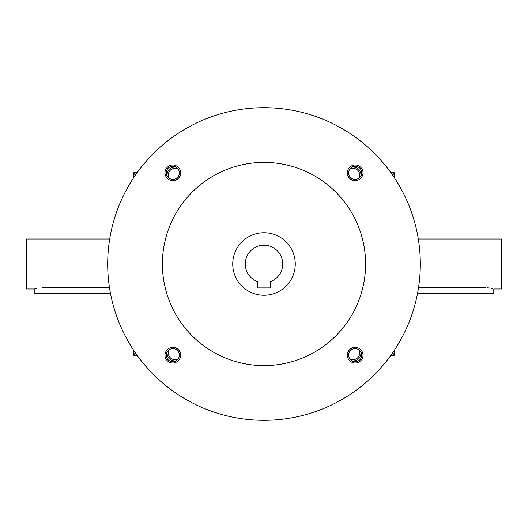 <?xml version="1.0" encoding="UTF-8"?>
<svg xmlns="http://www.w3.org/2000/svg" width="528" height="528" viewBox="0 0 528 528"><rect width="100%" height="100%" fill="white"/><g stroke="black" fill="none" stroke-linecap="round" stroke-linejoin="round"><path stroke-width="0.79" d="M349.635 169.343A6.547 6.547 0 0 1 358.657 178.365M351.839 167.185A7.814 7.814 0 0 1 360.815 176.161M176.161 167.185A7.814 7.814 0 0 0 167.185 176.161M360.815 351.839A7.814 7.814 0 0 1 351.839 360.815M167.185 351.839A7.814 7.814 0 0 0 176.161 360.815M169.343 349.635A6.547 6.547 0 0 0 178.365 358.657M358.657 349.635A6.547 6.547 0 0 1 349.635 358.657M178.365 169.343A6.547 6.547 0 0 0 169.343 178.365M270.25 287.918L257.75 287.918L257.75 281.688A18.757 18.757 0 0 1 248.919 252.846A18.757 18.757 0 0 1 279.081 252.846A18.757 18.757 0 0 1 270.25 281.688L270.25 287.918M107.686 264A156.314 156.314 0 0 0 342.157 399.373A156.314 156.314 0 0 0 342.157 128.627A156.314 156.314 0 0 0 107.686 264M162.393 264A101.607 101.607 0 0 0 314.8 351.991A101.607 101.607 0 0 0 314.8 176.009A101.607 101.607 0 0 0 162.393 264M347.371 172.814A7.814 7.814 0 0 0 359.099 179.579A7.814 7.814 0 0 0 359.099 166.043A7.814 7.814 0 0 0 347.371 172.814M164.993 355.186A7.814 7.814 0 0 0 176.722 361.957A7.814 7.814 0 0 0 176.722 348.421A7.814 7.814 0 0 0 164.993 355.186M164.993 172.814A7.814 7.814 0 0 0 176.722 179.579A7.814 7.814 0 0 0 176.722 166.043A7.814 7.814 0 0 0 164.993 172.814M347.371 355.186A7.814 7.814 0 0 0 359.099 361.957A7.814 7.814 0 0 0 359.099 348.421A7.814 7.814 0 0 0 347.371 355.186M232.736 264A31.264 31.264 0 0 0 279.629 291.073A31.264 31.264 0 0 0 279.629 236.927A31.264 31.264 0 0 0 232.736 264M348.645 355.186A6.547 6.547 0 0 0 358.459 360.862A6.547 6.547 0 0 0 358.459 349.516A6.547 6.547 0 0 0 348.645 355.186M166.267 172.814A6.547 6.547 0 0 0 176.081 178.484A6.547 6.547 0 0 0 176.081 167.138A6.547 6.547 0 0 0 166.267 172.814M166.267 355.186A6.547 6.547 0 0 0 176.081 360.862A6.547 6.547 0 0 0 176.081 349.516A6.547 6.547 0 0 0 166.267 355.186M348.645 172.814A6.547 6.547 0 0 0 358.459 178.484A6.547 6.547 0 0 0 358.459 167.138A6.547 6.547 0 0 0 348.645 172.814M133.478 350.018L134.383 355.443L133.478 355.443L133.478 350.011M137.221 355.443L134.383 355.443M137.221 172.557L134.383 172.557L133.478 177.982M133.478 177.989L133.478 172.557L134.383 172.557M390.779 355.443L393.617 355.443L394.522 350.018M394.522 350.011L394.522 355.443L393.617 355.443M394.522 177.982L393.617 172.557L394.522 172.557L394.522 177.989M390.779 172.557L393.617 172.557M418.301 238.993L501.6 238.993L501.6 289.007L493.786 289.007L493.786 293.7L417.47 293.7M418.499 287.76L485.971 287.76C496.056 289.126 496.056 289.126 485.971 287.76L485.971 293.7M487.509 287.806L490.321 288.156M491.495 288.394L492.466 288.631M110.53 293.7L34.214 293.7L34.214 289.007L26.4 289.007L26.4 238.993L109.699 238.993M42.029 293.7L42.029 287.76C31.944 289.126 31.944 289.126 42.029 287.76L109.501 287.76M34.808 288.829L36.505 288.394"/></g></svg>
